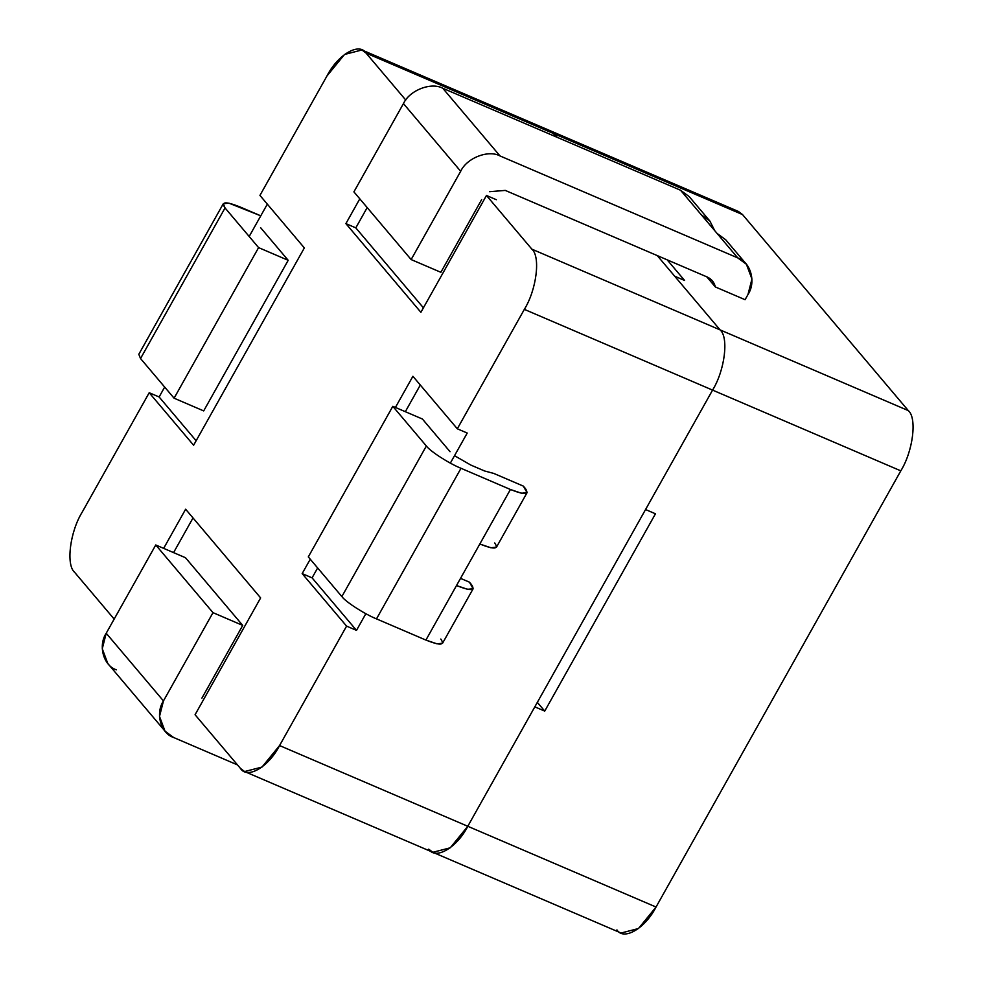 <?xml version="1.0" encoding="UTF-8"?>
<svg xmlns="http://www.w3.org/2000/svg" width="983" height="983" viewBox="0 0 983 983"><rect width="100%" height="100%" fill="white"/><g stroke="black" fill="none" stroke-linecap="round" stroke-linejoin="round"><path stroke-width="1.47" d="M709.91 221.089L689.181 196.588L680.555 190.247L701.272 214.749L709.91 221.089L714.727 230.649L680.555 190.247L442.78 88.261L500.015 155.941L737.791 257.927L746.416 264.267L751.946 279.012L747.989 294.507L745.077 299.704L715.354 286.962L706.802 276.85L715.354 286.962L745.077 299.704L747.989 294.507C756.308 282.146 750.693 262.019 737.791 257.927L717.062 233.413L737.791 257.927L500.015 155.941C488.416 149.527 466.778 157.956 460.683 171.288L403.448 103.596L353.905 191.869L411.14 259.561L460.683 171.288L411.14 259.561L353.905 191.869L403.448 103.596C409.542 90.276 431.181 81.847 442.78 88.261L680.555 190.247L694.01 206.147M746.416 264.267L725.7 239.766L717.062 233.413L701.272 214.749L730.516 249.326M428.699 849.152C435.469 860.248 456.972 847.678 467.797 826.285L712.577 390.104L900.809 470.845C913.047 451.123 917.188 418.008 908.329 410.624L720.097 329.895C728.956 337.28 724.815 370.382 712.577 390.104L467.797 826.285L279.565 745.556L262.006 767.059L244.607 771.557L240.466 768.423L195.064 714.739L260.63 597.91L185.627 509.219L163.657 548.367L185.627 509.219L260.63 597.91L195.064 714.739L240.466 768.423C247.237 779.519 268.74 766.937 279.565 745.556L346.581 626.122L356.497 630.373L365.848 613.699L356.497 630.373L346.581 626.122L279.565 745.556L467.797 826.285L450.251 847.801L432.852 852.298L621.084 933.027L638.483 928.53L656.042 907.026L467.797 826.285L450.251 847.801L432.852 852.298L428.699 849.152C435.469 860.248 456.972 847.678 467.797 826.285L534.826 706.851L467.797 826.285L656.042 907.026L900.809 470.845L712.577 390.104C724.815 370.382 728.956 337.28 720.097 329.895L674.694 276.211L720.097 329.895L908.329 410.624L742.534 214.577L545.024 129.867L554.301 133.848L557.287 137.374L554.301 133.848L742.534 214.577L908.329 410.624C917.188 418.008 913.047 451.123 900.809 470.845L656.042 907.026C645.204 928.407 623.701 940.989 616.931 929.893M645.548 509.538L655.464 513.79L544.729 711.102L534.826 706.851L544.729 711.102L537.345 702.366L544.729 711.102L655.464 513.79L645.548 509.538M667.174 259.844L684.61 280.462L674.694 276.211L684.61 280.462L667.174 259.844M733.257 210.595L742.534 214.577L738.393 211.443L550.148 130.702L554.301 133.848L366.069 53.107C359.299 42.011 337.796 54.593 326.958 75.974L259.942 195.408L304.349 247.925L193.614 445.238L149.207 392.733L82.191 512.155C69.953 531.877 65.812 564.992 74.671 572.376L114.163 619.081L74.671 572.376C65.812 564.992 69.953 531.877 82.191 512.155L149.207 392.733L159.123 396.972L164.677 387.069L159.123 396.972L149.207 392.733L193.614 445.238L304.349 247.925L259.942 195.408L326.958 75.974L344.517 54.47L361.916 49.973L366.069 53.107L405.746 100.033L366.069 53.107L554.301 133.848L557.287 137.374L550.148 130.702L361.916 49.973M237.481 764.897L173.659 737.52L237.481 764.897M155.756 544.975L106.213 633.249L163.461 700.928L212.992 612.655L155.756 544.975L212.992 612.655L242.715 625.409L185.48 557.717L155.756 544.975L185.48 557.717L242.715 625.409L201.92 698.102L242.715 625.409L212.992 612.655L163.461 700.928C155.142 713.302 160.745 733.429 173.659 737.52L165.021 731.18L159.504 716.435L163.461 700.928L106.213 633.249L155.756 544.975M116.412 669.828C103.51 665.737 97.907 645.622 106.213 633.249L102.269 648.743L107.786 663.488L165.021 731.18M440.863 272.303L411.14 259.561L440.863 272.303L481.658 199.61L440.863 272.303M707.195 277.009L505.262 190.407L707.195 277.009C711.532 278.988 714.26 282.305 715.354 286.962L712.368 280.819L707.195 277.009M489.583 191.697L505.262 190.407L489.583 191.697M460.683 171.288C466.778 157.956 488.416 149.527 500.015 155.941L442.78 88.261C431.181 81.847 409.542 90.276 403.448 103.596L460.683 171.288M440.814 639.036C445.188 645.389 440.224 645.745 425.909 640.08L376.501 618.885C364.681 614.142 345.635 601.891 341.863 596.583L308.306 556.906L392.807 406.323L426.364 445.999L392.807 406.323L308.306 556.906L341.863 596.583L426.364 445.999C430.136 451.295 449.182 463.558 461.002 468.289L510.423 489.485L479.815 544.017L510.423 489.485C524.725 495.149 529.69 494.805 525.315 488.44L523.337 486.106L493.736 473.413L523.337 486.106L527.048 492.692L521.445 493.233L510.423 489.485L461.002 468.289L376.501 618.885L425.909 640.08L456.505 585.549C470.82 591.213 475.784 590.869 471.41 584.504L469.432 582.169L460.548 578.36L469.432 582.169L473.13 588.756L467.527 589.296L456.505 585.549L425.909 640.08L436.931 643.816L442.534 643.275L473.13 588.756M494.719 542.972C499.094 549.325 494.13 549.681 479.815 544.017L456.505 585.549L479.815 544.017L490.836 547.752L496.452 547.212L527.048 492.692M712.577 390.104L524.344 309.375L457.316 428.797L467.22 433.048L450.349 463.116L467.22 433.048L457.316 428.797L524.344 309.375C536.583 289.653 540.711 256.538 531.864 249.154L486.462 195.482L420.896 312.311L345.893 223.62L359.803 198.849L345.893 223.62L355.809 227.872L367.187 207.585L355.809 227.872L345.893 223.62L420.896 312.311L486.462 195.482L531.864 249.154L720.097 329.895L657.271 255.605L720.097 329.895C728.956 337.28 724.815 370.382 712.577 390.104C724.815 370.382 728.956 337.28 720.097 329.895L531.864 249.154C540.711 256.538 536.583 289.653 524.344 309.375L712.577 390.104M346.581 626.122L302.174 573.605L310.247 559.216L302.174 573.605L346.581 626.122M395.424 407.441L412.909 376.28L457.316 428.797L412.909 376.28L395.424 407.441M249.178 236.485L267.327 204.145L249.178 236.485M496.366 199.721L486.462 195.482L496.366 199.721M423.415 307.826L355.809 227.872L423.415 307.826M173.573 552.618L193.012 517.955L173.573 552.618M196.133 440.753L159.123 396.972L196.133 440.753M356.497 630.373L312.078 577.857L302.174 573.605L312.078 577.857L317.644 567.953L312.078 577.857L356.497 630.373M405.328 411.693L420.294 385.029L405.328 411.693M392.807 406.323L422.407 419.016L450.042 451.701L422.407 419.016L392.807 406.323M470.832 465.07L484.631 470.992L470.832 465.07L454.515 455.694L470.832 465.07M493.736 473.413L484.631 470.992L493.736 473.413M223.313 203.69L138.812 354.285L140.532 358.525L225.046 207.941L223.313 203.69L228.916 203.149L260.778 215.83L239.938 206.897C225.635 201.232 220.659 201.576 225.046 207.941L140.532 358.525L174.089 398.201L258.59 247.618L225.046 207.941L258.59 247.618L174.089 398.201L203.69 410.906L288.191 260.311L258.59 247.618L288.191 260.311L203.69 410.906L174.089 398.201L140.532 358.525L143.334 353.548M260.569 227.638L288.191 260.311L260.569 227.638M461.002 468.289C449.182 463.558 430.136 451.295 426.364 445.999L341.863 596.583C345.635 601.891 364.681 614.142 376.501 618.885L461.002 468.289M432.852 852.298L244.607 771.557"/></g></svg>
